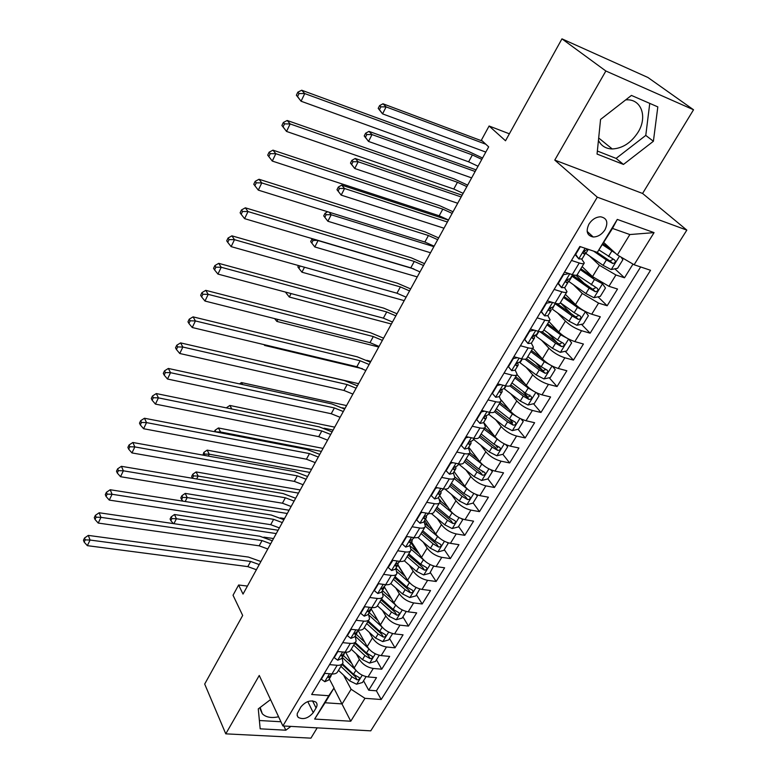 <?xml version="1.0" encoding="UTF-8"?>
<svg xmlns="http://www.w3.org/2000/svg" width="777" height="777" viewBox="0 0 777 777"><rect width="100%" height="100%" fill="white"/><g stroke="black" fill="none" stroke-linecap="round" stroke-linejoin="round"><path stroke-width="1.17" d="M598.445 140.346C601.184 145.891 605.788 148.757 612.257 148.961C622.552 148.417 631.157 142.832 638.072 132.216C647.746 116.929 641.365 98.65 626.136 99.854L625.679 99.883M588.956 224.106C585.615 231.371 587.043 235.674 593.239 236.995C597.921 236.888 601.845 234.469 605.011 229.739C608.44 222.377 606.963 218.055 600.572 216.793C595.92 216.997 592.045 219.435 588.956 224.106M278.593 716.773C271.29 718.327 265.86 717.317 262.296 713.742L260.159 707.468M693.531 109.771L647.921 77.486L561.956 38.85L605.856 70.998L554.768 160.091L597.29 197.173L686.829 230.118L642.579 193.463L693.531 109.771L605.856 70.998M597.29 197.173L282.886 725.951L370.755 730.846L686.829 230.118M282.886 725.951L259.256 675.466L225.777 733.847L310.926 738.15L317.191 727.864M225.777 733.847L204.691 684.061L242.677 615.462L233.032 595.24L238.617 585.003L243.026 594.075L488.675 146.872L481.39 140.142L489.102 126.01L505.516 140.773L561.956 38.85M345.648 652.243L354.176 667.929C357.459 672.96 362.082 675.961 368.026 676.942L376.495 677.641L368.706 690.209L363.549 680.778M356.322 653.913L359.362 659.42C362.674 664.442 367.307 667.443 373.261 668.453L381.74 669.191L376.457 659.828M381.74 669.191L389.665 656.41L381.177 655.613C375.213 654.574 370.551 651.553 367.191 646.551L358.265 630.701M371.095 608.828L380.429 624.825C383.867 629.788 388.578 632.818 394.561 633.925L403.059 634.819L394.998 647.824L389.568 638.539M384.275 586.82L393.89 602.719C397.406 607.643 402.165 610.693 408.168 611.858L416.676 612.868L408.479 626.087L402.904 616.88M397.95 564.869L407.585 580.234C411.179 585.12 415.986 588.179 422.008 589.413L430.526 590.53L422.193 603.972L416.472 594.852M404.545 575.854L397.814 565.112M411.616 542.142L421.522 557.352C425.204 562.198 430.05 565.267 436.091 566.579L444.619 567.802L436.14 581.487L430.264 572.455M416.734 551.651L411.101 542.997M425.524 519.036L435.703 534.071C439.461 538.869 444.366 541.957 450.417 543.337L458.964 544.687L450.33 558.605L444.298 549.669M428.943 526.913L424.63 520.522M439.675 495.522L450.136 510.382C453.982 515.132 458.935 518.24 465.005 519.687L473.562 521.153L464.772 535.324L458.576 526.485M441.161 501.621L439.889 499.805M454.079 471.59L464.821 486.266C468.764 490.967 473.776 494.085 479.856 495.619L488.412 497.202L479.467 511.625L473.106 502.884M468.745 447.231L479.778 461.713C483.809 466.365 488.869 469.493 494.968 471.105L503.535 472.824L494.434 487.5L487.898 478.875M482.857 472.212L482.109 471.231M484.197 423.106L494.998 436.723C499.125 441.317 504.244 444.454 510.353 446.153L518.929 447.999L509.663 462.946L502.855 454.312M497.668 447.727L495.969 445.571M501.194 400.019L510.508 411.256C514.733 415.802 519.91 418.958 526.029 420.736L534.615 422.717L525.174 437.937L518.045 429.263M512.674 422.717L509.566 418.929M517.006 374.582L526.301 385.334C530.633 389.811 535.858 392.977 541.996 394.842L550.582 396.969L540.967 412.47L533.498 403.749M527.826 397.125L522.688 391.122M532.808 348.319L542.385 358.916C546.823 363.335 552.117 366.521 558.265 368.473L566.851 370.746L557.051 386.538L549.213 377.768M542.968 370.775L535.606 362.548M548.941 321.6L558.78 332.002C563.325 336.354 568.677 339.549 574.834 341.598L583.42 344.017L573.445 360.11L565.2 351.291M557.459 343.007L548.232 333.129M565.365 294.376L575.485 304.574C580.137 308.848 585.557 312.063 591.724 314.209L600.31 316.793L590.141 333.187L581.468 324.33M571.144 313.762L560.382 302.758M582.109 266.628L592.511 276.612L608.945 286.295L617.521 289.034L607.158 305.75L598.028 296.843M584.469 283.615L575.942 275.281M571.483 260.45L579.244 262.985C582.294 263.947 583.974 263.957 584.294 263.014L581.788 259.275M554.127 289.433L561.897 291.822C564.937 292.725 566.647 292.667 567.006 291.657L564.685 287.82M537.121 317.861L544.871 320.105C547.921 320.95 549.65 320.823 550.058 319.735L547.882 315.792M520.425 345.736L528.185 347.843C531.235 348.63 532.983 348.446 533.43 347.29L531.361 343.211M504.059 373.077L511.81 375.048C514.86 375.777 516.627 375.534 517.123 374.32L515.161 370.105M488.005 399.902L495.745 401.748C498.795 402.418 500.582 402.117 501.116 400.845L499.271 396.513M472.251 426.233L479.982 427.942C483.032 428.564 484.838 428.214 485.411 426.874L483.673 422.426M456.789 452.059L464.51 453.651C467.56 454.234 469.386 453.817 469.988 452.428L468.356 447.873M441.608 477.418L449.329 478.894C452.369 479.419 454.205 478.962 454.846 477.515L453.321 472.863M426.699 502.311L434.411 503.671C437.451 504.156 439.306 503.651 439.986 502.146L438.549 497.397M412.072 526.757L419.765 528.01C422.805 528.447 424.679 527.894 425.388 526.34L424.048 521.493M397.698 550.767L405.39 551.913C408.42 552.311 410.305 551.709 411.043 550.097L409.79 545.172M383.585 574.349L391.258 575.388C394.289 575.747 396.183 575.097 396.96 573.445L395.794 568.434M369.716 597.513L377.379 598.455C380.4 598.776 382.313 598.086 383.11 596.386L382.041 591.287M356.089 620.279L363.743 621.124C366.754 621.396 368.677 620.668 369.512 618.929L368.512 613.752M342.706 642.647L350.33 643.395C353.35 643.638 355.283 642.87 356.138 641.093L355.225 635.839M313.248 712.626L316.074 707.964C317.434 705.555 317.366 703.603 315.88 702.107C310.732 699.65 305.73 701.272 300.864 706.963L297.261 713.529L297.202 715.666L298.183 717.375C303.302 719.929 308.323 718.346 313.248 712.626L307.779 701.582M603.875 242.638L617.356 254.943L629.856 234.547L612.49 228.419L597.319 252.379L579.836 246.494L311.664 694.492L328.778 695.726L334.032 687.975L329.312 678.894M597.319 252.379L617.288 219.415L654.059 232.624L634.119 264.753L650.543 270.289L381.206 699.504L364.967 698.329L350.757 721.231L314.646 719.065L328.778 695.726M589.597 256.041L599.417 265.278L592.511 276.612M573.484 284.78L582.255 293.453L575.485 304.574M557.507 312.878L565.423 321.095L558.78 332.002M541.705 340.394L548.912 348.213L542.385 358.916M526.107 367.336L532.701 374.825L526.301 385.334M510.722 393.745L516.783 400.942L510.508 411.256M495.561 419.638L501.165 426.592L494.998 436.723M480.623 445.036L485.829 451.767L479.778 461.713M465.909 469.968L470.765 476.495L464.821 486.266M443.648 488.918L440.889 491.443C438.85 492.191 438.179 493.172 438.879 494.376L438.442 493.754L439.112 494.395L441.015 493.298L441.025 491.433M451.427 494.425L455.973 500.786L450.136 510.382M437.179 518.444L441.443 524.65L435.703 534.071M423.154 542.035L427.165 548.096L421.522 557.352M409.353 565.2L413.131 571.134L407.585 580.234M395.775 587.966L399.339 593.774L393.89 602.719M382.41 610.324L385.79 616.025L380.429 624.825M369.26 632.313L372.465 637.907L367.191 646.551M329.545 664.626L337.16 665.297C340.171 665.5 342.113 664.694 342.987 662.868L342.162 657.546M368.706 690.209L376.408 690.802L640.646 266.958M599.417 265.278L615.918 274.98L624.504 277.787L632.993 264.102M607.158 305.75L598.572 303.108L582.255 293.453M590.141 333.187L581.555 330.711C575.388 328.622 570.007 325.417 565.423 321.095M573.445 360.11L564.86 357.789C558.702 355.788 553.389 352.603 548.912 348.213M557.051 386.538L548.465 384.353C542.327 382.459 537.072 379.273 532.701 374.825M540.967 412.47L532.381 410.441C526.252 408.624 521.056 405.458 516.783 400.942M525.174 437.937L516.588 436.043C510.479 434.314 505.332 431.167 501.165 426.592M509.663 462.946L501.087 461.179C494.988 459.537 489.898 456.4 485.829 451.767M494.434 487.5L485.868 485.868C479.778 484.304 474.747 481.177 470.765 476.495M479.467 511.625L470.911 510.11C464.84 508.624 459.858 505.516 455.973 500.786M464.772 535.324L456.225 533.935C450.165 532.527 445.24 529.428 441.443 524.65M450.33 558.605L441.792 557.332C435.751 555.992 430.876 552.913 427.165 548.096M436.14 581.487L427.612 580.332C421.581 579.059 416.763 576 413.131 571.134M422.193 603.972L413.675 602.923C407.663 601.728 402.884 598.678 399.339 593.774M408.479 626.087L399.97 625.145C393.978 624.009 389.258 620.969 385.79 616.025M394.998 647.824L386.499 646.979C380.526 645.91 375.845 642.89 372.465 637.907M324.339 673.319L331.954 673.95C334.955 674.135 336.907 673.319 337.801 671.483L342.521 663.655M337.412 651.485L345.037 652.204C348.047 652.427 349.99 651.641 350.854 649.844L355.672 641.851M350.709 629.273L358.352 630.079C361.363 630.341 363.296 629.593 364.131 627.835L369.056 619.677M364.238 606.662L371.892 607.575C374.912 607.867 376.835 607.167 377.641 605.448L382.672 597.115M378.01 583.663L385.674 584.663C388.704 585.003 390.608 584.343 391.385 582.672L396.532 574.154M392.026 560.246L399.708 561.353C402.739 561.732 404.623 561.111 405.38 559.489L410.635 550.786M407.478 536.606L413.986 537.626C417.016 538.043 418.9 537.47 419.619 535.897L424.99 527M420.823 512.15L428.525 513.461C431.565 513.927 433.42 513.403 434.11 511.878L439.597 502.787M435.615 487.432L443.327 488.859C446.367 489.374 448.212 488.888 448.873 487.422L454.477 478.127M450.679 462.257L458.401 463.801C461.451 464.364 463.277 463.937 463.898 462.509L469.638 453.01M466.025 436.616L473.766 438.286C476.806 438.888 478.622 438.51 479.205 437.15L485.071 427.437M481.662 410.499L489.413 412.286C492.453 412.937 494.25 412.616 494.803 411.315L500.796 401.379M497.601 383.877L505.351 385.79C508.401 386.499 510.178 386.227 510.683 384.984L516.822 374.825M513.85 356.74L521.6 358.789C524.65 359.547 526.408 359.343 526.874 358.158L533.148 347.766M530.4 329.079L538.16 331.264C541.21 332.08 542.948 331.934 543.376 330.827L549.786 320.182M547.28 300.874L555.05 303.205C558.09 304.079 559.809 304.001 560.188 302.952L566.763 292.065M564.5 272.115L572.26 274.592C575.31 275.524 577 275.514 577.34 274.543L584.061 263.393M334.032 687.975L325.077 702.748L342.123 703.913L351.107 689.267L364.967 698.329M333.925 688.15L350.757 721.231M343.589 675.164L351.107 689.267M509.372 133.809L489.102 126.01M247.416 586.072L238.617 585.003M376.408 690.802L381.206 699.504M624.504 277.787L614.869 268.823M634.119 264.753L617.356 254.943M325.077 702.748L314.646 719.065M617.288 219.415L612.49 228.419M654.059 232.624L629.856 234.547M270.542 699.582L258.275 708.896L260.178 728.826L285.829 730.205L290.87 726.398M554.768 160.091L642.579 193.463M631.429 95.416L600.563 119.435L597.057 154.06L623.475 164.433L653.399 141.259L657.818 106.886L631.429 95.416M259.382 720.512L280.924 721.755M283.858 726L285.829 730.205M597.358 151.029L616.093 158.411L645.774 135.412L649.757 103.38M645.774 135.412L653.399 141.259M616.093 158.411L623.475 164.433M324.815 673.358L321.319 679.205L324.854 681.72L328.613 680.05L330.73 676.534M332.274 673.97L328.418 677.486L331.051 676.009L331.284 674.727M256.391 569.735L247.824 566.627L87.364 545.658L90.064 540.044L85.237 539.869L84.547 538.005L83.469 540.248L84.159 542.113L85.237 539.869M259.227 564.578L250.65 561.46L90.064 540.044L88.306 535.402L248.426 557.07L260.897 561.528M88.306 535.402L84.547 538.005M84.159 542.113L87.364 545.658M351.69 663.344L343.385 655.506M355.274 669.589L342.259 657.381M366.103 676.631L362.49 682.497L356.556 684.216L349.533 680.788L338.481 670.337M340.889 666.345L351.971 676.786L357.119 679.836C359.1 679.758 359.838 679.04 359.324 677.67L353.516 674.261L342.414 663.82M357.119 679.836L355.516 676.884L342.016 664.49M276.253 533.576L176.418 518.745L173.912 523.679M273.523 538.548L263.918 537.14M170.095 518.997L170.862 520.687L171.921 518.589L171.154 516.899L170.095 518.997M171.921 518.589L176.418 518.745L174.475 514.52L278.088 530.235M174.475 514.52L171.154 516.899M170.862 520.687L173.417 523.611M337.888 651.524L334.236 657.633L337.762 660.236L341.501 658.634L343.667 655.04M345.377 652.233L341.404 655.963L343.978 654.525L344.201 653.195M267.793 548.98L259.178 545.823L98.232 523.067L100.971 517.356L96.105 517.181L95.386 515.345L94.289 517.628L95.008 519.473L96.105 517.181M270.668 543.745L262.043 540.569L100.971 517.356L99.165 512.762L259.761 536.217L272.3 540.773M99.165 512.762L95.386 515.345M95.008 519.473L98.232 523.067M351.185 629.321L347.377 635.683L350.893 638.383L354.613 636.858L356.828 633.177M358.683 630.108L354.603 634.071L357.129 632.672L357.333 631.283M279.37 527.904L270.707 524.679L109.275 500.087L112.073 494.279L107.158 494.114L106.41 492.297L105.303 494.619L106.041 496.435L107.158 494.114M282.294 522.581L273.621 519.347L112.073 494.279L110.198 489.743L271.28 515.034L283.877 519.687M110.198 489.743L106.41 492.297M106.041 496.435L109.275 500.087M364.714 606.72L360.751 613.354L364.248 616.151L367.948 614.704L370.211 610.936M372.212 607.604L368.036 611.79L370.503 610.45L370.687 608.993M291.132 506.497L282.42 503.205L120.522 476.709L123.358 470.804L118.395 470.639L117.628 468.842L116.501 471.212L117.269 473.008L118.395 470.639M294.104 501.087L285.382 497.775L123.358 470.804L121.426 466.317L282.974 493.521L295.551 498.212M121.426 466.317L117.628 468.842M117.269 473.008L120.522 476.709M378.467 583.721L374.349 590.637L377.836 593.531L381.517 592.161L383.828 588.306M386.004 584.702L381.711 589.131L384.12 587.83L384.275 586.314M303.079 484.731L294.328 481.381L131.954 452.923L134.848 446.911L129.837 446.756L129.04 444.988L127.894 447.387L128.681 449.164L129.837 446.756M306.099 479.244L297.329 475.864L134.848 446.911L132.848 442.492L294.862 471.658L307.605 476.505M132.848 442.492L129.04 444.988M128.681 449.164L131.954 452.923M364.714 642.152L356.196 634.226M368.512 648.465L355.613 636.548M379.254 655.283L375.495 661.392L369.522 663.092L362.451 659.624L351.243 649.193M353.7 645.133L364.928 655.565L370.124 658.634C372.154 658.546 372.882 657.798 372.319 656.4L366.501 652.991L355.244 642.56M370.124 658.634L368.483 655.691L354.788 643.327M287.286 513.49L187.199 497.571L185.188 501.515M284.508 518.541L280.41 517.9M180.798 497.872L181.585 499.553L182.663 497.426L181.876 495.745L180.798 497.872M182.663 497.426L187.199 497.571L185.198 493.395L289.073 510.236M185.198 493.395L181.876 495.745M181.585 499.553L182.993 501.175M377.972 620.6L369.211 612.587M382.051 627.039L369.386 615.52M392.628 633.566L388.714 639.927L382.711 641.617L375.582 638.102L364.219 627.69M366.715 623.562L378.108 633.974L383.343 637.062C385.421 636.965 386.15 636.198 385.538 634.76L379.7 631.361L368.288 620.949M383.343 637.062L381.662 634.149L367.783 621.794M298.485 493.104L198.154 476.068L196.659 478.991M191.666 476.427L192.482 478.078L193.58 475.912L192.764 474.261L191.666 476.427M193.58 475.912L198.154 476.068L196.095 471.93L300.223 489.937M196.095 471.93L192.764 474.261M395.93 605.322L383.226 593.968M391.462 598.698L382.459 590.588M406.225 611.48L402.156 618.103L396.124 619.764L388.947 616.219L377.447 605.846M379.953 601.621L391.511 612.014L396.794 615.122C398.922 615.015 399.65 614.228 398.97 612.752L393.133 609.353L381.556 598.97M396.794 615.122L395.066 612.247L380.992 599.902M309.848 472.406L209.275 454.215L208.323 456.08M204.04 455.303L204.672 454.069L203.827 452.428L202.962 455.108M204.672 454.069L209.275 454.215L207.168 450.126L311.548 469.327M207.168 450.126L203.827 452.428M410.081 583.236L397.173 571.901M405.196 576.417L395.93 568.21M419.842 588.956L415.831 595.901L409.77 597.542L402.535 593.958L390.812 583.556M393.415 579.312L405.138 589.685L410.479 592.812C412.655 592.696 413.383 591.88 412.645 590.365L406.789 586.975L395.046 576.612M410.479 592.812L408.692 589.957L394.425 577.641M321.396 451.398L220.581 432.002L220.192 432.779M215.889 431.954L215.074 430.254L214.355 431.662M215.938 431.866L220.581 432.002L218.415 427.972L323.038 448.407M218.415 427.972L215.074 430.254M392.871 560.372L388.199 567.511L391.666 570.512L395.318 569.22L397.688 565.287M400.029 561.392L397.669 563.315C395.755 563.995 395.075 564.918 395.619 566.074L397.97 564.821L398.096 563.228M315.229 462.626L306.42 459.197L143.59 428.729L146.532 422.61L141.472 422.455L140.656 420.707L139.491 423.154L140.307 424.912L141.472 422.455M318.298 457.041L309.479 453.593L146.532 422.61L144.464 418.249L306.944 449.436L319.755 454.38M144.464 418.249L140.656 420.707M140.307 424.912L143.59 428.729M424.514 560.751L411.227 549.339M419.192 553.768L410.411 546.173M433.663 566.015L429.739 573.309L423.65 574.941L416.355 571.309L404.283 560.771M433.954 566.462L433.362 565.928M407.119 556.614L419.007 566.957L424.397 570.114C426.631 569.978 427.35 569.133 426.544 567.589L420.687 564.209L408.78 553.865M424.397 570.114L422.562 567.288L408.1 554.982M333.119 430.06L324.067 428.214M231.828 409.003L229.837 405.458L334.712 427.156M229.837 405.458L226.495 407.711M406.565 536.839L402.292 543.978L405.74 547.086L409.362 545.881L411.791 541.851M414.306 537.665L411.82 539.782C409.867 540.491 409.188 541.423 409.78 542.599L412.063 541.404L412.16 539.724M327.573 440.151L318.725 436.655L155.429 404.098L158.43 397.873L153.322 397.727L152.477 396.008L151.282 398.494L152.127 400.213L153.322 397.727M330.691 434.469L321.824 430.953L158.43 397.873L156.294 393.57L319.221 426.855L332.1 431.905M156.294 393.57L152.477 396.008M152.127 400.213L155.429 404.098M439.238 537.859L425.407 526.272M433.44 530.74L425.291 523.805M447.707 542.657L448.183 543.366L443.89 550.33L437.772 551.942L430.419 548.261L417.832 537.461M448.183 543.366L447.29 542.521M421.056 533.517L433.119 543.842L438.558 547.008C440.85 546.862 441.559 545.998 440.685 544.415L434.829 541.035L422.737 530.72M438.558 547.008L436.674 544.211L421.998 531.944M345.017 408.381L342.317 407.799M242.628 384.576L241.453 382.575L346.561 405.584M241.453 382.575L239.481 383.887M422.348 512.412L420.988 512.752L416.637 520.027L420.066 523.242L423.669 522.125L426.146 517.997M428.846 513.51L426.223 515.831C424.223 516.559 423.552 517.511 424.203 518.706L426.408 517.56L426.466 515.802M340.122 417.307L331.225 413.733L167.492 379.021L170.532 372.688L165.384 372.552L164.51 370.852L163.296 373.387L164.17 375.087L165.384 372.552M343.288 411.528L334.382 407.944L170.532 372.688L168.337 368.453L331.701 403.894L344.658 409.052M168.337 368.453L164.51 370.852M164.17 375.087L167.492 379.021M454.244 514.549L439.695 502.661M447.97 507.303L440.122 500.747M461.965 518.861L462.665 519.852L458.294 526.952L452.146 528.535L444.726 524.815L431.41 513.578M462.665 519.852L461.47 518.686M435.237 510.013L447.474 520.308L452.972 523.504C455.322 523.339 456.021 522.445 455.079 520.823L449.223 517.463L436.956 507.167M452.972 523.504L451.039 520.736L436.15 508.498M253.457 359.644L358.595 383.673M437.49 487.781L435.674 488.228L431.245 495.629L434.654 498.96L438.218 497.94L440.763 493.716M352.884 394.075L343.929 390.433L179.759 353.496L182.867 347.047L177.661 346.921L176.758 345.25L175.524 347.834L176.428 349.504L177.661 346.921M356.109 388.209L347.144 384.547L182.867 347.047L180.585 342.89L344.396 380.555L357.41 385.829M180.585 342.89L176.758 345.25M176.428 349.504L179.759 353.496M469.551 490.811L454.195 478.603M462.771 483.469L454.963 477.068M476.427 494.619L477.399 495.93L472.95 503.146L466.773 504.71L459.294 500.942L444.949 489.054M477.399 495.93L475.912 494.415M449.669 486.101L462.092 496.367L467.637 499.572C470.056 499.388 470.745 498.475 469.716 496.814L463.869 493.463L451.418 483.197M467.637 499.572L465.656 496.843L450.553 484.634M264.967 344.842L264.656 345.444L362.48 368.725M366.773 360.314L370.823 361.412M263.986 344.609L264.656 345.444M452.904 462.703L450.631 463.247L446.115 470.794L449.504 474.242L453.04 473.31L455.652 468.987M458.731 463.869L457.692 465.588L455.827 466.618C453.729 467.385 453.069 468.385 453.826 469.609L455.885 468.58L455.846 466.608M365.85 370.464L356.857 366.744L192.259 327.515L195.415 320.94L190.161 320.814L189.229 319.182L187.976 321.804L188.898 323.446L190.161 320.814M369.133 364.5L360.12 360.751L195.415 320.94L193.065 316.861L357.294 356.828L370.386 362.208M193.065 316.861L189.229 319.182M188.898 323.446L192.259 327.515M485.169 466.637L468.968 454.118M477.884 459.226L469.832 452.748M491.113 469.9L492.395 471.571L487.869 478.923L481.662 480.458L474.125 476.651L458.624 464.034M492.395 471.571L490.637 469.697M464.355 461.752L476.971 471.979L482.575 475.223C485.052 475.009 485.732 474.067 484.625 472.377L478.778 469.026L466.142 458.799M482.575 475.223L480.536 472.523L465.209 460.343M277.904 319.425L276.884 321.435L378.739 347.008M274.602 318.599L276.884 321.435M468.589 437.169L465.86 437.81L461.266 445.493L464.636 449.067L468.133 448.232L470.804 443.803M474.087 438.345L472.872 440.365L471.037 441.326C468.89 442.123 468.23 443.143 469.055 444.376L471.037 443.424L470.92 441.336M379.05 346.445L369.998 342.647L204.982 301.049L208.197 294.357L202.894 294.24L201.933 292.628L200.651 295.309L201.612 296.921L202.894 294.24M382.381 340.375L373.31 336.558L208.197 294.357L205.779 290.345L370.415 332.692L383.576 338.189M205.779 290.345L201.933 292.628M201.612 296.921L204.982 301.049M501.087 442.006L484.003 429.195M493.298 434.566L484.809 427.865M506.002 444.687L507.672 446.775L503.059 454.263L496.814 455.769L489.228 451.913L473.484 439.345M507.672 446.775L505.642 444.522M479.312 436.965L492.123 447.163L497.775 450.417C500.32 450.194 500.99 449.213 499.796 447.494L493.958 444.153L481.128 433.964M497.775 450.417L495.687 447.756L480.128 435.615M291.074 293.56L289.306 297.028L391.365 324.009M285.499 292.074L286.286 293.22L286.703 292.405M286.286 293.22L289.306 297.028M484.576 411.169L481.381 411.897L476.69 419.726L480.04 423.416L483.508 422.698L486.237 418.152M489.733 412.354L488.335 414.685L486.528 415.559C484.343 416.394 483.682 417.434 484.566 418.677L486.46 417.793L486.266 415.588M392.463 322.018L383.362 318.143L217.948 274.087L221.222 267.269L215.86 267.162L214.87 265.588L213.568 268.318L214.559 269.891L215.86 267.162M395.852 315.85L386.742 311.946L221.222 267.269L218.716 263.345L383.76 308.148L396.998 313.772M218.716 263.345L214.87 265.588M214.559 269.891L217.948 274.087M517.336 416.919L512.393 413.956L499.32 403.817M509.032 409.479L500.087 402.544M521.076 418.949L523.222 421.522L518.531 429.147L512.257 430.623L504.594 426.719L488.616 414.199M523.222 421.522L520.949 418.89M494.56 411.752L507.546 421.882L513.257 425.165C515.87 424.912 516.53 423.902 515.248 422.154L509.421 418.822L496.386 408.673M513.257 425.165L511.111 422.542L495.318 410.45M304.477 267.23L301.952 272.203L404.205 300.641M298.543 265.559L297.863 266.89L298.912 268.337L300.107 265.996M298.912 268.337L301.952 272.203M500.854 384.673L497.193 385.489L492.414 393.463L495.736 397.29L499.174 396.678L501.971 392.026M505.681 385.868L504.088 388.51L502.311 389.316C500.077 390.18 499.426 391.239 500.369 392.492L502.175 391.676L501.893 389.374M500.369 392.492L499.766 391.734L500.369 392.492M406.109 297.173L396.96 293.211L231.148 246.63L234.489 239.685L229.079 239.578L228.049 238.044L226.719 240.821L227.739 242.356L229.079 239.578M409.557 290.899L400.398 286.907L234.489 239.685L231.905 235.839L397.329 283.178L410.644 288.927M231.905 235.839L228.049 238.044M227.739 242.356L231.148 246.63M533.906 391.346L528.195 388.063L514.918 377.972M525.116 383.964L515.646 376.767M536.557 392.773L539.063 395.804L534.275 403.574L527.971 405.021L520.26 401.068L504.04 388.617M509.848 385.878L523.261 396.144L529.03 399.446C531.711 399.164 532.362 398.125 530.982 396.348L525.165 393.016L511.936 382.915M529.817 395.017C529.623 396.717 528.622 397.329 526.825 396.862L510.79 384.809M413.869 268.92L318.055 240.569L314.802 246.95L417.249 276.894M310.683 241.608L311.762 243.026L313.053 240.472L311.975 239.054L310.683 241.608M317.88 240.336L313.053 240.472M312.49 238.743L311.975 239.054M311.762 243.026L314.802 246.95M517.443 357.692L513.306 358.585L508.44 366.715L511.732 370.668L515.122 370.163L517.997 365.404M511.732 370.668L508.08 366.365M521.921 358.867L520.134 361.849L518.376 362.568C516.113 363.471 515.472 364.549 516.452 365.812L518.191 365.073L517.803 362.674M419.998 271.901L410.79 267.842L244.6 218.648L248.009 211.567L242.541 211.47L241.472 209.975L240.122 212.801L241.181 214.306L242.541 211.47M423.504 265.511L414.287 261.441L248.009 211.567L245.338 207.818L411.14 257.779L424.524 263.646M245.338 207.818L241.472 209.975M241.181 214.306L244.6 218.648M534.343 330.186L529.72 331.157L524.766 339.442L528.03 343.531L531.39 343.152L534.323 338.267M528.03 343.531L524.339 339.209M538.49 331.352L536.489 334.673L534.712 335.314C532.459 336.247 531.827 337.354 532.808 338.617L534.508 337.956L534.003 335.479M434.129 246.173L424.864 242.035L258.314 190.132L261.781 182.916L256.255 182.828L255.157 181.362L253.778 184.246L254.875 185.722L256.255 182.828M437.694 239.675L428.428 235.518L261.781 182.916L259.023 179.264L425.194 231.934L438.655 237.927M259.023 179.264L255.157 181.362M254.875 185.722L258.314 190.132M551.563 302.156L546.464 303.195L541.414 311.645L544.648 315.88L547.96 315.617L550.971 310.615M544.648 315.88L540.909 311.528M555.37 303.302L553.156 306.973L551.359 307.527C549.135 308.498 548.504 309.625 549.475 310.897L551.146 310.324L550.504 307.779M448.504 219.998L439.199 215.773L272.29 161.062L267.706 155.147L268.832 156.585L270.241 153.632L269.104 152.205L267.706 155.147M452.136 213.384L442.812 209.13L275.825 153.71L272.29 161.062L268.832 156.585M270.241 153.632L275.825 153.71L272.98 150.155L439.5 205.623L453.03 211.762M272.98 150.155L269.104 152.205M569.123 273.591L563.539 274.689L558.381 283.304L561.586 287.684L564.85 287.548L567.938 282.42M561.586 287.684L557.799 283.304M572.591 274.689L570.153 278.739L568.337 279.205C566.132 280.206 565.501 281.352 566.472 282.634L568.104 282.148L568.045 281.595M463.141 193.356L453.778 189.034L286.538 131.439L281.896 125.485L283.061 126.874L284.499 123.873L283.333 122.484L281.896 125.485M466.841 186.626L457.459 182.274L290.142 123.941L286.538 131.439L283.061 126.874M284.499 123.873L290.142 123.941L287.199 120.484L454.05 178.856L467.667 185.13M287.199 120.484L283.333 122.484M580.322 246.659L575.689 254.4L578.865 258.935L582.08 258.926L585.236 253.671M578.865 258.935L575.029 254.526M587.927 249.213L585.654 250.311C583.459 251.359 582.847 252.525 583.809 253.817L585.392 253.428L584.45 250.835M478.04 166.239L468.618 161.82L301.068 101.224L296.367 95.231L297.572 96.581L299.038 93.522L297.824 92.181L296.367 95.231M481.808 159.382L472.377 154.934L304.739 93.58L301.068 101.224L297.572 96.581M299.038 93.522L304.739 93.58L301.699 90.229L468.871 151.602L482.556 158.013M301.699 90.229L297.824 92.181M550.806 365.287L544.288 361.693L530.808 351.641M541.569 358.012L531.497 350.505M552.476 366.181L555.196 369.609L550.32 377.515L543.987 378.933L536.208 374.941L519.57 362.412M525.019 359.227L539.267 369.92L545.124 373.251C547.824 372.931 548.465 371.872 547.037 370.066L541.21 366.734L527.768 356.682M545.794 369.512L542.851 370.726L526.534 358.692M542.851 370.726L545.095 373.242L542.851 370.726M433.857 246.659L331.196 214.763L327.884 221.251L323.718 215.889L324.825 217.278L326.146 214.675L325.039 213.286L323.718 215.889M430.507 252.758L327.884 221.251L324.825 217.278M329.118 212.199L331.196 214.763L326.146 214.675M327.661 211.742L325.039 213.286M568.026 338.714L560.693 334.819L546.998 324.815M558.42 331.614L547.639 323.756M568.725 339.083L571.629 342.919L566.666 350.981L560.304 352.36L552.457 348.319L534.858 335.324M539.86 331.653L555.574 343.201L561.557 346.591C564.248 346.202 564.869 345.105 563.442 343.317L557.556 339.957L543.9 329.953M562.159 342.735L559.129 344.056L542.093 331.73M447.397 222.018L344.561 188.51L341.2 195.114L336.985 189.714L338.121 191.074L339.462 188.422L338.325 187.072L336.985 189.714M443.988 228.215L341.2 195.114L338.121 191.074M339.462 188.422L344.561 188.51L341.686 185.13L448.436 220.124M341.686 185.13L338.325 187.072M555.128 303.7L552.321 309.139L569.007 321.183L576.923 325.281L583.323 323.931L588.383 315.724L585.431 311.655L577.408 307.43L563.49 297.484M575.708 304.798L564.083 296.493M578.836 315.443L575.738 316.899L557.138 303.7M555.448 303.933L572.193 315.977L578.321 319.415C580.973 318.958 581.584 317.832 580.157 316.045L574.203 312.675L560.334 302.719M461.159 196.96L358.168 161.781L354.739 168.512L350.485 163.083L351.66 164.403L353.02 161.713L351.845 160.392L350.485 163.083M457.702 203.263L354.739 168.512L351.66 164.403M353.02 161.713L358.168 161.781L355.206 158.489L462.121 195.202M355.206 158.489L351.845 160.392M567.715 280.682L585.887 293.541L593.871 297.688L600.3 296.377L605.458 288.005L602.457 283.692L594.444 279.516L580.302 269.629M602.457 283.692L601.932 283.187M593.783 277.748L580.846 268.716M571.785 276.02L589.131 288.228L595.396 291.715C598.028 291.19 598.62 290.035 597.202 288.257L577.068 274.961M595.823 287.616L592.666 289.229L572.367 275.068M475.155 171.484L372.018 134.586L368.531 141.433L364.219 135.975L365.433 137.267L366.822 134.518L365.608 133.236L364.219 135.975M471.639 177.894L368.531 141.433L365.433 137.267M366.822 134.518L372.018 134.586L368.968 131.371L476.048 169.862M368.968 131.371L365.608 133.236M615.617 253.36L602.583 244.755M611.771 249.854L603.088 243.929M621.144 257.168L622.853 259.751L617.598 268.279L611.14 269.561L603.088 265.355L585.382 253.117M593.56 251.107L606.39 259.936L612.8 263.471C615.403 262.879 615.986 261.703 614.568 259.936L599.145 250.097M613.14 259.256L609.926 261.014L597.018 252.272M485.819 144.231L386.111 106.896L382.566 113.869L378.205 108.372L379.448 109.635L380.866 106.837L379.623 105.585L378.205 108.372M485.81 152.088L382.566 113.869L379.448 109.635M380.866 106.837L386.111 106.896L382.983 103.778L482.449 141.113M382.983 103.778L379.623 105.585M359.362 659.42L354.176 667.929M373.261 668.453L368.026 676.942M615.918 274.98L608.945 286.295M598.572 303.108L591.724 314.209M581.555 330.711L574.834 341.598M564.86 357.789L558.265 368.473M548.465 384.353L541.996 394.842M532.381 410.441L526.029 420.736M516.588 436.043L510.353 446.153M501.087 461.179L494.968 471.105M485.868 485.868L479.856 495.619M470.911 510.11L465.005 519.687M456.225 533.935L450.417 543.337M441.792 557.332L436.091 566.579M427.612 580.332L422.008 589.413M413.675 602.923L408.168 611.858M399.97 625.145L394.561 633.925M386.499 646.979L381.177 655.613M337.16 665.297L331.954 673.95M350.33 643.395L345.037 652.204M363.743 621.124L358.352 630.079M377.379 598.455L371.892 607.575M391.258 575.388L385.674 584.663M405.39 551.913L399.708 561.353M419.765 528.01L413.986 537.626M434.411 503.671L428.525 513.461M449.329 478.894L443.327 488.859M464.51 453.651L458.401 463.801M479.982 427.942L473.766 438.286M495.745 401.748L489.413 412.286M511.81 375.048L505.351 385.79M528.185 347.843L521.6 358.789M544.871 320.105L538.16 331.264M561.897 291.822L555.05 303.205M579.244 262.985L572.26 274.592M312.509 700.835L316.074 707.964M329.526 673.746L324.767 681.662M247.824 566.627L250.65 561.46M328.38 676.456L328.962 677.554M356.711 684.178L362.228 675.194M353.516 674.261L355.895 670.366M349.533 680.788L351.971 676.786M342.599 651.971L337.674 660.178M259.178 545.823L262.043 540.569M341.317 654.933L341.909 656.021M355.905 629.817L350.806 638.315M270.707 524.679L273.621 519.347M354.477 633.051L355.079 634.129M369.444 607.284L364.16 616.083M282.42 503.205L285.382 497.775M367.861 610.78L368.483 611.849M383.226 584.343L377.748 593.463M294.328 481.381L297.329 475.864M381.488 588.131L382.109 589.18M369.677 663.053L375.349 653.816M366.501 652.991L368.949 648.98M362.451 659.624L364.928 655.565M382.867 641.569L388.694 632.08M379.7 631.361L382.226 627.233M375.582 638.102L378.108 633.974M396.28 619.725L402.272 609.964M393.133 609.353L395.707 605.137M388.947 616.219L391.511 612.014M409.926 597.503L416.083 587.47M406.789 586.975L409.411 582.682M402.535 593.958L405.138 589.685M397.251 561.004L391.579 570.444M306.42 459.197L309.479 453.593M395.347 565.093L395.988 566.103M423.805 574.902L430.137 564.578M420.687 564.209L423.358 559.838M416.355 571.309L419.007 566.957M411.528 537.237L405.652 547.008M318.725 436.655L321.824 430.953M409.46 541.637L410.11 542.628M437.927 551.903L444.444 541.287M434.829 541.035L437.538 536.586M430.419 548.261L433.119 543.842M426.058 513.043L419.988 523.164M331.225 413.733L334.382 407.944M423.834 517.764L424.485 518.725M452.301 528.496L459.003 517.579M449.223 517.463L451.981 512.937M444.726 524.815L447.474 520.308M440.86 488.403L434.566 498.883M343.929 390.433L347.144 384.547M438.461 493.463L439.112 494.395M466.928 504.671L473.815 493.444M463.869 493.463L466.676 488.85M459.294 500.942L462.092 496.367M455.934 463.315L449.427 474.155M356.857 366.744L360.12 360.751M453.36 468.725L454.021 469.619M481.818 480.419L488.908 468.871M478.778 469.026L481.643 464.335M474.125 476.651L476.971 471.979M471.289 437.752L464.549 448.97M369.998 342.647L373.31 336.558M468.541 443.531L469.191 444.386M496.979 455.73L504.263 443.852M473.785 439.588L474.485 438.422M493.958 444.153L496.872 439.374M489.228 451.913L492.123 447.163M486.936 411.713L479.963 423.329M383.362 318.143L386.742 311.946M484.013 417.871L484.654 418.677M512.412 430.584L519.91 418.376M488.927 414.442L490.132 412.432M509.421 418.822L512.393 413.956M504.594 426.719L507.546 421.882M502.874 385.178L495.658 397.193M396.96 293.211L400.398 286.907M528.137 404.982L535.848 392.414M504.341 388.84L506.08 385.946M525.165 393.016L528.195 388.063M520.26 401.068L523.261 396.144M526.825 396.862L529.03 399.446M519.123 358.129L511.654 370.571M410.79 267.842L414.287 261.441M515.831 365.093L516.452 365.812M535.683 330.565L527.952 343.434M424.864 242.035L428.428 235.518M532.206 337.956L532.808 338.617M552.564 302.457L544.57 315.773M439.199 215.773L442.812 209.13M548.902 310.295L549.475 310.897M569.784 273.795L561.509 287.577M453.778 189.034L457.459 182.274M565.928 282.09L566.472 282.634M585.12 248.271L578.787 258.819M468.618 161.82L472.377 154.934M583.284 253.331L583.809 253.817M544.143 378.904L552.078 365.977M520.036 362.762L522.329 358.964M541.21 366.734L544.288 361.693M536.208 374.941L539.267 369.92M560.46 352.331L568.628 339.034M536.023 336.198L538.888 331.449M557.556 339.957L560.693 334.819M552.457 348.319L555.574 343.201M559.129 344.056L561.46 346.552M577.088 325.252L585.431 311.655M574.203 312.675L577.408 307.43M569.007 321.183L572.193 315.977M575.738 316.899L578.137 319.347M594.026 297.659L602.534 283.799M568.929 281.556L572.115 276.253M591.18 284.858L594.444 279.516M585.887 293.541L589.131 288.228M592.666 289.229L595.133 291.628M611.305 269.532L619.483 256.196M585.848 253.448L588.315 249.349M608.488 256.507L611.81 251.058M603.088 265.355L606.39 259.936M609.926 261.014L612.461 263.364M598.678 137.985L612.257 148.961M587.15 231.41L593.239 236.995M260.227 709.207L262.296 713.742M297.125 715.17L298.183 717.375M381.4 588.616L381.711 589.131M395.279 565.53L395.619 566.074M409.411 542.025L409.78 542.599M423.795 518.133L424.203 518.706M453.35 468.949L453.826 469.609M468.541 443.696L469.055 444.376M484.013 417.977L484.566 418.677M559.255 344.114L561.557 346.591M575.961 317.006L578.321 319.415M592.987 289.365L595.396 291.715M610.333 261.189L612.8 263.471"/></g></svg>
